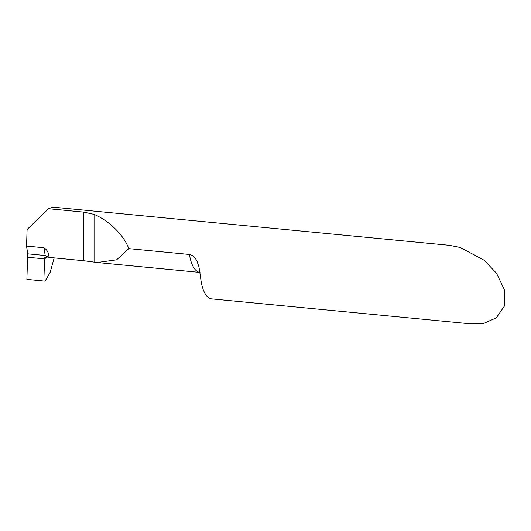 <?xml version="1.0" encoding="UTF-8"?>
<svg xmlns="http://www.w3.org/2000/svg" width="531" height="531" viewBox="0 0 531 531"><rect width="100%" height="100%" fill="white"/><g stroke="black" fill="none" stroke-linecap="round" stroke-linejoin="round"><path stroke-width="0.8" d="M449.372 245.322L460.244 247.486L484.226 260.303L496.545 273.292L504.45 289.86L504.344 306.168L496.273 317.857L483.907 323.326L471.116 323.89L211.696 298.907A38.059 14.808 95.5 0 1 200.552 276.983L198.946 266.874L196.868 260.807L194.485 257.177L192.202 255.345L189.434 254.475L128.781 248.634C123.995 235.319 109.16 220.684 94.06 214.365L83.785 212.128L48.567 208.736L52.582 207.11L449.372 245.322M128.781 248.634L116.581 259.851L97.12 262.513L83.785 260.741L48.965 257.389L45.148 255.511L27.725 253.838L26.55 246.079L27.094 229.505L48.567 208.736M45.148 255.511A50.75 19.747 95.5 0 0 43.881 247.745L26.55 246.079M43.881 247.745C47.193 249.802 48.892 253.021 48.965 257.389M46.96 256.586L44.418 258.876L27.612 257.256L27.725 253.838M44.418 258.876L27.612 257.256L26.882 279.372L45.148 281.131L44.418 258.876L45.148 281.131L26.882 279.372L27.612 257.256L44.418 258.876L47.817 256.798L44.418 258.876L44.876 257.356L46.682 256.533M45.148 281.131L50.193 272.25L54.189 257.893M97.12 262.513L200.001 272.416A38.059 14.808 -84.5 0 1 189.434 254.475M83.785 260.741L83.785 212.128M94.06 262.122L94.06 214.365"/></g></svg>
